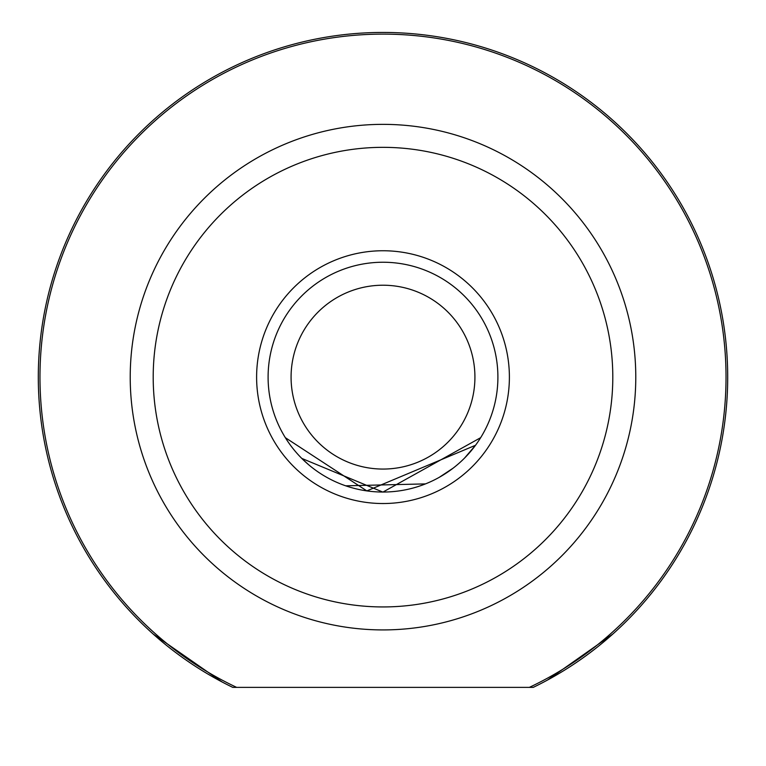 <?xml version="1.0" encoding="UTF-8"?>
<svg xmlns="http://www.w3.org/2000/svg" width="766" height="766" viewBox="0 0 766 766"><rect width="100%" height="100%" fill="white"/><g stroke="black" fill="none" stroke-linecap="round" stroke-linejoin="round"><path stroke-width="1.15" d="M533.251 687.37L232.749 687.37A344.7 344.7 0 0 1 383 32.44A344.7 344.7 0 0 1 533.251 687.37L529.373 687.37A343.024 343.024 0 0 0 383 34.116A343.024 343.024 0 0 0 236.627 687.37L232.749 687.37M285.871 438.525L287.432 440.929M604.824 640.979L612.8 634.066L547.451 680.084M545.526 681.127L556.355 675.085M287.518 441.063L285.335 437.673L366.837 490.901L475.523 445.276L464.522 458.116M453.252 468.074L439.157 477.39M425.513 483.892L345.677 485.816M308.928 464.981L302.666 459.294M256.61 377.14A126.39 126.39 0 0 1 383 250.75A126.39 126.39 0 0 1 509.39 377.14A126.39 126.39 0 0 1 383 503.53A126.39 126.39 0 0 1 256.61 377.14M383.019 492.04L480.665 437.673L480.129 438.525M153.2 377.14A229.8 229.8 0 0 0 383 606.94A229.8 229.8 0 0 0 612.8 377.14A229.8 229.8 0 0 0 383 147.34A229.8 229.8 0 0 0 153.2 377.14M635.78 377.14A252.78 252.78 0 0 1 383 629.92A252.78 252.78 0 0 1 130.22 377.14A252.78 252.78 0 0 1 383 124.36A252.78 252.78 0 0 1 635.78 377.14M153.2 634.066L222.14 682.008M301.766 458.403L382.751 492.04M291.08 377.14A91.92 91.92 0 0 0 383 469.06A91.92 91.92 0 0 0 474.92 377.14A91.92 91.92 0 0 0 383 285.22A91.92 91.92 0 0 0 291.08 377.14M497.9 377.14A114.9 114.9 0 0 1 383 492.04A114.9 114.9 0 0 1 268.1 377.14A114.9 114.9 0 0 1 383 262.24A114.9 114.9 0 0 1 497.9 377.14"/></g></svg>
